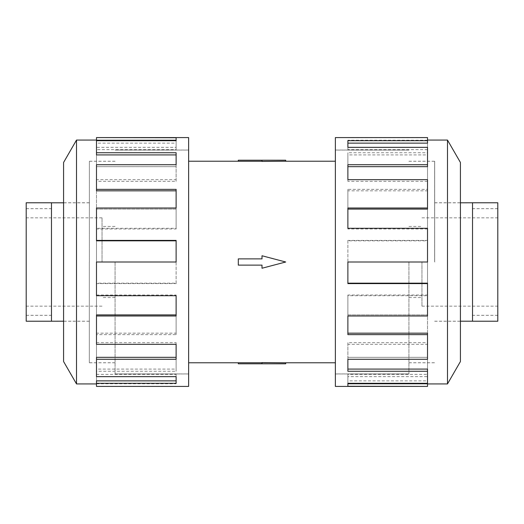 <?xml version="1.0" encoding="UTF-8"?>
<svg xmlns="http://www.w3.org/2000/svg" width="524" height="524" viewBox="0 0 524 524"><rect width="100%" height="100%" fill="white"/><g stroke="black" fill="none" stroke-linecap="round" stroke-linejoin="round"><path stroke-width="0.39" stroke-dasharray="2.62 1.97" d="M408.93 262L408.93 373.972L408.93 262M335.373 386.417L335.373 137.583M115.07 262L115.07 373.972L115.07 262M188.627 137.583L188.627 386.417M238.302 262L238.302 258.882L262 258.882L262 255.758L285.698 262L262 255.758L262 258.882L238.302 258.882L238.302 262M285.698 160.213L262 160.213L262 161.418L285.698 161.222M262 160.213L238.302 160.213L238.302 161.268L262 161.268L262 160.213L262 161.268M89.375 262L89.375 161.268L89.375 262M51.476 321.225L51.476 202.801M102.036 262L102.036 217.846L102.036 262M26.2 202.775L26.2 321.225M434.625 262L434.625 161.268L434.625 262M472.524 202.775L472.524 321.199M421.964 262L421.964 306.154L421.964 262M497.8 321.225L497.8 202.775M89.322 262L89.322 362.778L89.322 262M63.581 162.466L63.581 361.534M76.511 140.072L76.511 383.928M96.488 240.83L96.488 208.015L96.488 209.096L176.123 209.096L176.123 228.975L96.488 228.975L96.488 262L176.123 262L96.488 262L96.488 228.3L176.123 228.3L176.123 208.015L96.488 208.015L96.488 179.673L176.123 179.673L176.123 164.726L96.488 164.726L96.488 147.355L176.123 147.355L176.123 140.701L96.488 140.701L96.488 137.583M96.488 344.327L96.488 314.904L176.123 314.904L176.123 315.985L96.488 315.985L96.488 283.17L176.123 283.17L176.123 283.602L176.123 240.398M96.488 190.828L96.488 164.726L96.488 166.671L176.123 166.671L176.123 181.324L96.488 181.324L96.488 209.096L176.123 209.096L176.123 189.374M96.488 154.921L96.488 140.701L96.488 143.131L176.123 143.131L176.123 149.648L96.488 149.648L96.488 166.671L176.123 166.671L176.123 152.733M96.488 140.222L96.488 143.131L176.123 143.131L176.123 140.701M434.678 262L434.678 161.222L434.678 262M460.419 361.534L460.419 162.466M447.489 383.928L447.489 140.072M427.512 283.17L427.512 315.985L427.512 314.904L347.877 314.904L347.877 295.025L427.512 295.025L427.512 262L347.877 262L427.512 262L427.512 295.7L347.877 295.7L347.877 315.985L427.512 315.985L427.512 344.327L347.877 344.327L347.877 359.274L427.512 359.274L427.512 376.645L347.877 376.645L347.877 383.299L427.512 383.299L427.512 386.417M427.512 179.673L427.512 209.096L347.877 209.096L347.877 208.015L427.512 208.015L427.512 240.83L347.877 240.83L347.877 240.398L347.877 283.602M427.512 333.172L427.512 359.274L427.512 357.329L347.877 357.329L347.877 342.676L427.512 342.676L427.512 314.904L347.877 314.904L347.877 334.626M427.512 369.079L427.512 383.299L427.512 380.869L347.877 380.869L347.877 374.352L427.512 374.352L427.512 357.329L347.877 357.329L347.877 371.267M427.512 383.778L427.512 380.869L347.877 380.869L347.877 383.299M427.512 295.025L427.512 295.7M347.877 295.025L347.877 295.7M347.877 314.904L347.877 315.985L347.877 314.904M427.512 342.676L427.512 344.327M347.877 342.676L347.877 344.327M347.877 357.329L347.877 359.274L347.877 357.329M427.512 374.352L427.512 376.645M347.877 374.352L347.877 376.645M347.877 383.778L347.877 386.26M347.877 240.83L347.877 262L427.512 262L427.512 228.3M427.512 228.975L347.877 228.975L347.877 228.3M427.512 147.355L427.512 166.671L347.877 166.671L347.877 164.726L427.512 164.726L427.512 190.828L347.877 190.828L347.877 228.975M427.512 181.324L347.877 181.324L347.877 179.673M427.512 137.583L427.512 143.131L347.877 143.131L347.877 140.701L427.512 140.701L427.512 154.921L347.877 154.921L347.877 181.324M427.512 149.648L347.877 149.648L347.877 147.355M427.512 140.222L347.877 140.222L347.877 149.648M347.877 140.222L347.877 143.131M427.512 137.74L347.877 137.74M427.512 154.921L427.512 152.733L347.877 152.733L347.877 166.671M347.877 154.921L347.877 152.733M427.512 140.701L427.512 152.733M427.512 190.828L427.512 189.374L347.877 189.374L347.877 209.096M347.877 190.828L347.877 189.374M427.512 164.726L427.512 189.374M427.512 240.83L427.512 240.398L347.877 240.398M427.512 208.015L427.512 240.398M460.419 262L460.419 321.245L460.419 262M96.488 228.975L96.488 228.3M176.123 228.975L176.123 228.3M176.123 209.096L176.123 208.015L176.123 209.096M96.488 181.324L96.488 179.673M176.123 181.324L176.123 179.673M176.123 166.671L176.123 164.726L176.123 166.671M96.488 149.648L96.488 147.355M176.123 149.648L176.123 147.355M176.123 140.222L176.123 137.74M176.123 283.17L176.123 262L96.488 262L96.488 295.7M96.488 295.025L176.123 295.025L176.123 295.7M96.488 376.645L96.488 357.329L176.123 357.329L176.123 359.274L96.488 359.274L96.488 333.172L176.123 333.172L176.123 295.025M96.488 342.676L176.123 342.676L176.123 344.327M96.488 386.417L96.488 380.869L176.123 380.869L176.123 383.299L96.488 383.299L96.488 369.079L176.123 369.079L176.123 342.676M96.488 374.352L176.123 374.352L176.123 376.645M96.488 383.778L176.123 383.778L176.123 374.352M176.123 383.778L176.123 380.869M96.488 386.26L176.123 386.26M96.488 369.079L96.488 371.267L176.123 371.267L176.123 357.329M176.123 369.079L176.123 371.267M96.488 383.299L96.488 371.267M96.488 333.172L96.488 334.626L176.123 334.626L176.123 314.904M176.123 333.172L176.123 334.626M96.488 359.274L96.488 334.626M96.488 283.17L96.488 283.602L176.123 283.602M96.488 315.985L96.488 283.602M63.581 262L63.581 202.755L63.581 262M472.524 262L472.524 315.343L472.524 262M497.8 262L497.8 315.324L497.8 262M51.476 262L51.476 208.657L51.476 262M26.2 262L26.2 208.676L26.2 262M262 258.882L262 255.758L285.698 262L262 268.242L285.698 262L262 268.242L262 265.118L238.302 265.118L262 265.118L262 268.242L262 265.118L238.302 265.118L238.302 258.882L262 258.882M335.373 262L335.373 373.926L335.373 262M188.627 262L188.627 150.074L188.627 262M285.698 362.778L238.302 362.732L238.302 363.787L262 363.787L262 362.732M285.698 363.787L262 363.787M408.93 150.074L335.373 150.074M115.07 373.926L188.627 373.926M89.375 321.199L63.581 321.199M115.07 362.732L89.375 362.732M115.07 297.547L102.036 297.547M26.2 315.324L51.476 315.324M26.2 315.343L51.476 315.343M102.036 217.846L26.2 217.846M434.625 202.801L460.419 202.801M408.93 161.268L434.625 161.268M408.93 226.453L421.964 226.453M497.8 208.676L472.524 208.676M497.8 208.657L472.524 208.657M421.964 306.154L497.8 306.154M115.07 362.778L89.322 362.778M89.322 321.245L63.581 321.245M188.627 373.972L115.07 373.972M408.93 161.222L434.678 161.222M434.678 202.755L460.419 202.755M335.373 150.028L408.93 150.028M335.373 373.972L408.93 373.972M434.678 321.245L460.419 321.245M408.93 362.778L434.678 362.778M188.627 150.028L115.07 150.028M89.322 202.755L63.581 202.755M115.07 161.222L89.322 161.222M421.964 217.846L497.8 217.846M497.8 315.343L472.524 315.343M497.8 315.324L472.524 315.324M408.93 297.547L421.964 297.547M408.93 362.732L434.625 362.732M434.625 321.199L460.419 321.199M102.036 306.154L26.2 306.154M26.2 208.657L51.476 208.657M26.2 208.676L51.476 208.676M115.07 226.453L102.036 226.453M115.07 161.268L89.375 161.268M89.375 202.801L63.581 202.801M115.07 150.074L188.627 150.074M408.93 373.926L335.373 373.926"/><path stroke-width="0.79" d="M285.698 161.222L262 161.418L262 160.213L285.698 160.213L285.698 161.222L335.373 161.222M262 161.268L238.302 161.268L238.302 160.213L262 160.213M51.476 321.225L26.2 321.225L26.2 202.775L51.476 202.775L51.476 321.225L63.581 321.199M472.524 202.775L497.8 202.775L497.8 321.225L472.524 321.225L472.524 202.775L460.419 202.801M76.511 140.072L63.581 162.466L63.581 361.534L76.511 383.928L76.511 140.072L96.488 140.072M96.488 315.985L96.488 344.327L176.123 344.327L176.123 359.274L96.488 359.274L96.488 376.645L176.123 376.645L176.123 383.299L96.488 383.299L96.488 386.417L188.627 386.417L188.627 137.583L96.488 137.583L176.123 137.74L176.123 140.701L96.488 140.701L96.488 152.733L176.123 152.733L176.123 164.726L96.488 164.726L96.488 189.374L176.123 189.374L176.123 208.015L96.488 208.015L96.488 240.398L176.123 240.398L176.123 262L96.488 262L96.488 295.7L176.123 295.7L176.123 315.985L96.488 315.985L96.488 314.904L176.123 314.904M96.488 240.398L96.488 240.83L176.123 240.83M96.488 189.374L96.488 190.828L176.123 190.828M96.488 152.733L96.488 154.921L176.123 154.921M176.123 140.701L176.123 140.222L96.488 140.222L96.488 137.74M447.489 383.928L460.419 361.534L460.419 162.466L447.489 140.072L447.489 383.928L427.512 383.928M427.512 208.015L427.512 179.673L347.877 179.673L347.877 164.726L427.512 164.726L427.512 147.355L347.877 147.355L347.877 140.701L427.512 140.701L427.512 137.583L335.373 137.583L335.373 386.417L427.512 386.417L347.877 386.26L347.877 383.299L427.512 383.299L427.512 371.267L347.877 371.267L347.877 359.274L427.512 359.274L427.512 334.626L347.877 334.626L347.877 315.985L427.512 315.985L427.512 283.602L347.877 283.602L347.877 262L427.512 262L427.512 228.3L347.877 228.3L347.877 208.015L427.512 208.015L427.512 209.096L347.877 209.096M427.512 283.602L427.512 283.17L347.877 283.17M427.512 334.626L427.512 333.172L347.877 333.172M427.512 371.267L427.512 369.079L347.877 369.079M347.877 383.299L347.877 383.778L427.512 383.778L427.512 386.26M427.512 164.726L427.512 166.671L347.877 166.671M427.512 140.701L427.512 143.131L347.877 143.131M96.488 359.274L96.488 357.329L176.123 357.329M96.488 383.299L96.488 380.869L176.123 380.869M238.302 258.882L262 258.882L262 255.758L285.698 262L262 268.242L262 265.118L238.302 265.118L238.302 258.882M262 363.787L285.698 363.787L285.698 362.778L262 362.582L262 363.787L238.302 363.787L238.302 362.732L262 362.732M188.627 161.222L238.302 161.222M447.489 140.072L427.512 140.072M76.511 383.928L96.488 383.928M460.419 321.199L472.524 321.199M63.581 202.801L51.476 202.801M188.627 362.778L238.302 362.778M285.698 362.778L335.373 362.778"/></g></svg>
